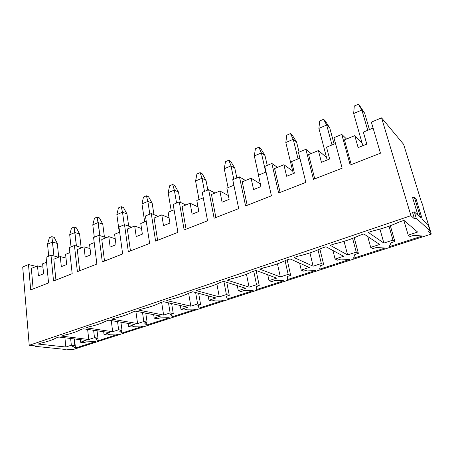 <?xml version="1.0" encoding="UTF-8"?>
<svg xmlns="http://www.w3.org/2000/svg" width="454" height="454" viewBox="0 0 454 454"><rect width="100%" height="100%" fill="white"/><g stroke="black" fill="none" stroke-linecap="round" stroke-linejoin="round"><path stroke-width="0.68" d="M79.569 233.997L81.124 247.424L79.569 233.997L74.893 232.516L69.7 234.729L71.045 246.868L69.7 234.729L74.893 232.516L76.431 246.045L74.047 227.074L76.38 227.84L74.047 227.074L71.465 228.192L74.047 227.074L74.893 232.516L79.569 233.997L76.38 227.84L79.569 233.997M71.465 228.192L69.7 234.729L71.465 228.192M57.295 243.435L58.714 257.191L57.295 243.435L52.528 242.061L47.539 244.19L48.709 256.147L47.539 244.19L52.528 242.061L53.93 255.982L51.847 236.665L54.225 237.374L51.847 236.665L49.361 237.737L51.847 236.665L52.528 242.061L57.295 243.435L54.225 237.374L57.295 243.435M49.361 237.737L47.539 244.19L49.361 237.737M102.763 224.168L104.431 237.09L102.763 224.168L98.195 222.568L92.786 224.878L94.313 237.204L92.786 224.878L98.195 222.568L99.852 235.592L97.167 217.086L99.449 217.909L97.167 217.086L94.477 218.249L97.167 217.086L98.195 222.568L102.763 224.168L99.449 217.909L102.763 224.168M94.477 218.249L92.786 224.878L94.477 218.249M126.938 213.925L128.698 226.194L126.938 213.925L122.489 212.2L116.848 214.606L119.288 232.317L116.848 214.606L122.489 212.2L124.265 224.758L122.489 212.2L121.269 206.672L123.494 207.557L121.269 206.672L118.466 207.887L121.269 206.672L122.489 212.2L126.938 213.925L123.494 207.557L126.938 213.925M118.466 207.887L116.848 214.606L118.466 207.887M152.158 203.239L153.968 214.651L152.158 203.239L147.845 201.377L141.954 203.891L144.701 221.881L141.954 203.891L147.845 201.377L149.837 214.14L147.845 201.377L146.415 195.81L148.572 196.764L146.415 195.81L143.487 197.076L146.415 195.81L147.845 201.377L152.158 203.239L148.572 196.764L152.158 203.239M143.487 197.076L141.954 203.891L143.487 197.076M178.496 192.082L180.283 202.365L178.496 192.082L174.33 190.073L168.173 192.7L171.249 210.979L168.173 192.7L174.33 190.073L176.561 203.04L174.33 190.073L172.673 184.466L174.756 185.493L172.673 184.466L169.614 185.788L172.673 184.466L174.33 190.073L178.496 192.082L174.756 185.493L178.496 192.082M169.614 185.788L168.173 192.7L169.614 185.788M206.02 180.42L207.853 190.039L206.02 180.42L202.024 178.252L195.583 180.998L199.017 199.578L195.583 180.998L202.024 178.252L204.51 191.429L202.024 178.252L200.123 172.611L202.121 173.717L200.123 172.611L196.923 173.99L200.123 172.611L202.024 178.252L206.02 180.42L202.121 173.717L206.02 180.42M196.923 173.99L195.583 180.998L196.923 173.99M234.814 168.218L236.852 177.996L234.814 168.218L231.012 165.88L224.265 168.757L228.09 187.638L224.265 168.757L231.012 165.88L233.776 179.273L231.012 165.88L228.839 160.2L230.746 161.397L228.839 160.2L225.49 161.647L228.839 160.2L231.012 165.88L234.814 168.218L230.746 161.397L234.814 168.218M225.49 161.647L224.265 168.757L225.49 161.647M264.971 155.444L267.23 165.375L264.971 155.444L261.379 152.919L254.314 155.938L258.553 175.125L254.314 155.938L261.379 152.919L265.726 172.185L261.379 152.919L258.916 147.209L260.721 148.492L258.916 147.209L255.409 148.725L258.916 147.209L261.379 152.919L264.971 155.444L260.721 148.492L264.971 155.444M255.409 148.725L254.314 155.938L255.409 148.725M296.587 142.045L299.084 152.147L296.587 142.045L293.239 139.321L285.816 142.488L293.312 173.598L285.816 142.488L293.239 139.321L298.051 158.911L293.239 139.321L290.458 133.584L292.143 134.969L290.458 133.584L286.775 135.173L290.458 133.584L293.239 139.321L296.587 142.045L292.143 134.969L296.587 142.045M286.775 135.173L285.816 142.488L286.775 135.173M329.774 127.983L334.104 144.105L329.774 127.983L326.693 125.043L318.895 128.368L327.192 160.012L318.895 128.368L326.693 125.043L332.01 144.962L326.693 125.043L323.56 119.283L325.115 120.775L323.56 119.283L319.695 120.951L323.56 119.283L326.693 125.043L329.774 127.983L325.115 120.775L329.774 127.983M319.695 120.951L318.895 128.368L319.695 120.951M364.653 113.205L369.431 129.6L364.653 113.205L361.866 110.033L353.666 113.528L362.837 145.717L353.666 113.528L361.866 110.033L367.746 130.287L361.866 110.033L358.359 104.25L359.767 105.861L358.359 104.25L354.29 106.003L358.359 104.25L361.866 110.033L364.653 113.205L359.767 105.861L364.653 113.205M354.29 106.003L353.666 113.528L354.29 106.003M36.598 346.056L29.232 345.295L22.7 266.946L29.232 345.295L36.598 346.056L35.628 346.379L65.024 349.393L65.978 349.081L72.464 349.75L65.978 349.081L65.024 349.393L35.628 346.379L36.598 346.056M368.353 232.431L383.88 243.083L379.947 229.094L383.88 243.083L368.353 232.431L372.853 230.916C382.421 228.697 391.229 225.717 399.27 221.983L403.969 220.4L417.629 232.051L403.969 220.4L399.27 221.983C391.229 225.717 382.421 228.697 372.853 230.916L368.353 232.431M72.464 349.75L431.3 234.065L428.309 231.364L429.989 230.819L416.261 218.272L414.485 218.868L410.938 215.667L29.232 345.295L410.938 215.667L381.57 117.881L371.344 122.132L380.463 153.202L350.193 165.035L341.783 134.407L333.94 137.67L342.157 168.179L313.476 179.387L305.911 149.309L298.465 152.402L305.86 182.36L278.654 192.995L271.855 163.457L264.778 166.397L271.424 195.822L245.574 205.923L239.474 176.907L232.743 179.699L238.702 208.613L214.112 218.221L208.658 189.704L202.246 192.371L207.569 220.78L184.154 229.928L179.29 201.905L173.173 204.448L177.923 232.369L155.591 241.091L151.267 213.545L145.433 215.968L149.644 243.418L128.334 251.749L124.51 224.662L118.931 226.977L122.654 253.968L102.292 261.924L98.921 235.286L93.586 237.504L96.861 264.046L77.384 271.662L74.433 245.461L69.326 247.583L72.186 273.694L53.538 280.981L50.979 255.205L46.081 257.236L48.555 282.927L30.685 289.913L28.489 264.546L22.7 266.946L28.489 264.546L36.275 266.407L28.489 264.546L30.685 289.913L48.555 282.927L46.081 257.236L50.979 255.205L58.623 257.225L50.979 255.205L53.538 280.981L72.186 273.694L69.326 247.583L74.433 245.461L81.924 247.663L74.433 245.461L77.384 271.662L96.861 264.046L93.586 237.504L98.921 235.286L106.23 237.68L98.921 235.286L102.292 261.924L122.654 253.968L118.931 226.977L124.51 224.662L131.609 227.255L124.51 224.662L128.334 251.749L149.644 243.418L145.433 215.968L151.267 213.545L158.145 216.359L151.267 213.545L155.591 241.091L177.923 232.369L173.173 204.448L179.29 201.905L185.902 204.958L179.29 201.905L184.154 229.928L207.569 220.78L202.246 192.371L208.658 189.704L214.98 193.018L208.658 189.704L214.112 218.221L238.702 208.613L232.743 179.699L239.474 176.907L245.472 180.499L239.474 176.907L245.574 205.923L271.424 195.822L264.778 166.397L271.855 163.457L277.479 167.356L271.855 163.457L278.654 192.995L305.86 182.36L298.465 152.402L305.911 149.309L311.115 153.543L305.911 149.309L313.476 179.387L342.157 168.179L333.94 137.67L341.783 134.407L346.521 139.003L341.783 134.407L350.193 165.035L380.463 153.202L371.344 122.132L381.57 117.881L403.623 144.344L381.57 117.881L410.938 215.667L414.485 218.868L412.555 212.472L414.485 218.868L416.261 218.272L414.326 211.87L412.555 212.472L414.326 211.87L420.62 217.767L414.292 197.036L412.595 197.632L417.964 215.275L412.595 197.632L414.292 197.036L416.006 198.761L422.299 219.339L428.133 224.798L429.989 230.819L428.309 231.364L431.3 234.065L422.884 206.786C423.73 208.091 422.095 202.796 421.658 202.813L403.623 144.344L421.658 202.813C421.874 202.569 423.503 206.99 423.032 206.854L431.3 234.065L72.464 349.75M376.383 247.492L384.998 248.049L353.541 258.212L354.829 254.507L358.376 253.349L356.242 252.112L347.605 254.938L330.2 245.33L334.456 243.889C343.684 241.761 352.015 238.946 359.449 235.444L363.887 233.946L379.635 244.468L370.708 247.385L372.745 248.673L376.383 247.492L372.745 248.673L370.708 247.385L379.635 244.468L363.887 233.946L359.449 235.444C352.015 238.946 343.684 241.761 334.456 243.889L330.2 245.33L347.605 254.938L344.07 241.329L347.605 254.938L356.242 252.112L358.376 253.349L354.829 254.507L353.541 258.212L384.998 248.049L376.383 247.492M307 270.073L315.888 270.38L287.371 279.59L287.49 276.418L290.702 275.374L288.148 274.364L280.334 276.923L259.773 269.131L263.604 267.837C272.218 265.862 279.704 263.331 286.065 260.244L290.049 258.899L309.305 267.451L301.235 270.09L303.709 271.14L307 270.073L303.709 271.14L301.235 270.09L309.305 267.451L290.049 258.899L286.065 260.244C279.704 263.331 272.218 265.862 263.604 267.837L259.773 269.131L280.334 276.923L277.445 263.848L280.334 276.923L288.148 274.364L290.702 275.374L287.49 276.418L287.371 279.59L315.888 270.38L307 270.073M244.093 290.543L253.162 290.639L227.204 299.027L226.347 296.314L229.27 295.367L226.387 294.55L219.276 296.871L196.23 290.605L199.698 289.436C207.767 287.598 214.532 285.311 219.991 282.575L223.589 281.361L245.603 288.267L238.276 290.662L241.097 291.513L244.093 290.543L241.097 291.513L238.276 290.662L245.603 288.267L223.589 281.361L219.991 282.575C214.532 285.311 207.767 287.598 199.698 289.436L196.23 290.605L219.276 296.871L216.887 284.034L219.276 296.871L226.387 294.55L229.27 295.367L226.347 296.314L227.204 299.027L253.162 290.639L244.093 290.543M186.793 309.185L195.986 309.112L172.248 316.784L170.591 314.463L173.263 313.589L170.114 312.942L163.622 315.065L138.612 310.076L141.762 309.015C149.349 307.296 155.489 305.224 160.188 302.784L163.451 301.683L187.65 307.21L180.964 309.395L184.063 310.076L186.793 309.185L184.063 310.076L180.964 309.395L187.65 307.21L163.451 301.683L160.188 302.784C155.489 305.224 149.349 307.296 141.762 309.015L138.612 310.076L163.622 315.065L161.641 302.296L163.622 315.065L170.114 312.942L173.263 313.589L170.591 314.463L172.248 316.784L195.986 309.112L186.793 309.185M134.39 326.239L143.646 326.023L121.859 333.06L119.533 331.074L121.984 330.279L118.625 329.769L112.671 331.715L86.118 327.816L88.995 326.846C96.152 325.24 101.758 323.344 105.805 321.165L108.778 320.161L134.69 324.519L128.573 326.517L131.887 327.056L134.39 326.239L131.887 327.056L128.573 326.517L134.69 324.519L108.778 320.161L105.805 321.165C101.758 323.344 96.152 325.24 88.995 326.846L86.118 327.816L112.671 331.715L111.253 320.575L112.671 331.715L118.625 329.769L121.984 330.279L119.533 331.074L121.859 333.06L143.646 326.023L134.39 326.239M86.283 341.896L95.561 341.556L75.489 348.042L72.606 346.345L74.865 345.613L71.34 345.222L65.858 347.009L38.102 344.047L40.735 343.156C47.511 341.641 52.641 339.91 56.131 337.952L58.855 337.033L86.112 340.392L80.483 342.231L83.979 342.645L86.283 341.896L83.979 342.645L80.483 342.231L86.112 340.392L58.855 337.033L56.131 337.952C52.641 339.91 47.511 341.641 40.735 343.156L38.102 344.047L65.858 347.009L64.916 337.782L65.858 347.009L71.34 345.222L74.865 345.613L72.606 346.345L75.489 348.042L95.561 341.556L86.283 341.896M109.834 334.229L119.107 333.951L98.2 340.704L95.584 338.866L97.933 338.105L94.489 337.657L88.78 339.518L61.591 336.108L64.337 335.177C71.301 333.622 76.658 331.806 80.415 329.746L83.264 328.787L109.891 332.623L104.023 334.541L107.433 335.012L109.834 334.229L107.433 335.012L104.023 334.541L109.891 332.623L83.264 328.787L80.415 329.746C76.658 331.806 71.301 333.622 64.337 335.177L61.591 336.108L88.78 339.518L87.622 329.411L88.78 339.518L94.489 337.657L97.933 338.105L95.584 338.866L98.2 340.704L119.107 333.951L109.834 334.229M160.024 317.902L169.251 317.749L146.517 325.092L144.514 322.947L147.068 322.113L143.81 321.534L137.596 323.566L111.769 319.151L114.777 318.135C122.143 316.472 128.005 314.491 132.364 312.187L135.479 311.138L160.585 316.052L154.195 318.141L157.407 318.748L160.024 317.902L157.407 318.748L154.195 318.141L160.585 316.052L135.479 311.138L132.364 312.187C128.005 314.491 122.143 316.472 114.777 318.135L111.769 319.151L137.596 323.566L135.854 311.211L137.596 323.566L143.81 321.534L147.068 322.113L144.514 322.947L146.517 325.092L169.251 317.749L160.024 317.902M214.787 300.077L223.93 300.088L199.113 308.101L197.842 305.593L200.634 304.685L197.615 303.953L190.822 306.172L166.737 300.571L170.034 299.458C177.855 297.682 184.301 295.509 189.363 292.926L192.791 291.769L215.962 297.96L208.965 300.242L211.933 301.008L214.787 300.077L211.933 301.008L208.965 300.242L215.962 297.96L192.791 291.769L189.363 292.926C184.301 295.509 177.855 297.682 170.034 299.458L166.737 300.571L190.822 306.172L188.631 293.301L190.822 306.172L197.615 303.953L200.634 304.685L197.842 305.593L199.113 308.101L223.93 300.088L214.787 300.077M274.795 280.549L283.784 280.748L256.589 289.533L256.198 286.605L259.262 285.606L256.533 284.698L249.081 287.132L227.21 280.135L230.848 278.904C239.179 277.002 246.295 274.596 252.186 271.696L255.971 270.414L276.685 278.115L269.001 280.623L271.657 281.571L274.795 280.549L271.657 281.571L269.001 280.623L276.685 278.115L255.971 270.414L252.186 271.696C246.295 274.596 239.179 277.002 230.848 278.904L227.21 280.135L249.081 287.132L246.465 274.216L249.081 287.132L256.533 284.698L259.262 285.606L256.198 286.605L256.589 289.533L283.784 280.748L274.795 280.549M340.823 259.064L349.586 259.489L319.656 269.16L320.325 265.732L323.702 264.637L321.347 263.519L313.135 266.203L294.061 257.543L298.091 256.181C307.006 254.127 314.894 251.465 321.767 248.179L325.972 246.755L343.576 256.255L335.092 259.024L337.362 260.187L340.823 259.064L337.362 260.187L335.092 259.024L343.576 256.255L325.972 246.755L321.767 248.179C314.894 251.465 307.006 254.127 298.091 256.181L294.061 257.543L313.135 266.203L309.946 252.895L313.135 266.203L321.347 263.519L323.702 264.637L320.325 265.732L319.656 269.16L349.586 259.489L340.823 259.064M413.827 235.308L422.265 236.012L389.163 246.704L391.127 242.691L394.861 241.477L392.977 240.109L383.88 243.083L392.977 240.109L394.861 241.477L391.127 242.691L389.163 246.704L422.265 236.012L413.827 235.308L409.996 236.551L413.827 235.308M417.629 232.051L408.214 235.127L409.996 236.551L408.214 235.127L417.629 232.051M74.518 338.962L75.489 348.042L74.518 338.962M74.15 338.917L74.865 345.613L74.15 338.917M70.631 338.485L71.34 345.222L70.631 338.485M80.205 339.666L80.483 342.231L80.205 339.666M43.567 273.768L42.631 263.797L46.558 262.185L42.631 263.797L43.567 273.768L38.42 275.833L37.512 265.896L38.42 275.833L43.567 273.768M42.948 267.202L37.512 265.896L42.948 267.202M31.343 268.433L37.512 265.896L31.343 268.433L33.148 288.948L31.343 268.433M97.894 338.116L98.2 340.704L97.894 338.116M97.06 330.773L97.933 338.105L97.06 330.773M93.626 330.279L94.489 337.657L93.626 330.279M103.677 331.726L104.023 334.541L103.677 331.726M66.687 264.495L65.603 254.365L69.876 252.606L65.603 254.365L66.687 264.495L61.318 266.651L60.263 256.555L61.318 266.651L66.687 264.495M66 258.082L60.263 256.555L66 258.082M53.833 259.194L60.263 256.555L53.833 259.194L55.927 280.044L53.833 259.194M121.513 330.433L121.859 333.06L121.513 330.433M120.917 322.198L121.984 330.279L120.917 322.198M117.563 321.636L118.625 329.769L117.563 321.636M128.147 323.418L128.573 326.517L128.147 323.418M90.811 254.819L89.569 244.519L94.216 242.612L89.569 244.519L90.811 254.819L85.204 257.072L84.001 246.806L85.204 257.072L90.811 254.819M90.062 248.605L84.001 246.806L90.062 248.605M77.288 249.564L84.001 246.806L77.288 249.564L79.694 270.754L77.288 249.564M146.131 322.419L146.517 325.092L146.131 322.419M145.762 313.152L147.068 322.113L145.762 313.152M142.511 312.511L143.81 321.534L142.511 312.511M153.679 314.701L154.195 318.141L153.679 314.701M116.014 244.712L114.595 234.241L119.646 232.17L114.595 234.241L116.014 244.712L110.152 247.061L108.778 236.63L110.152 247.061L116.014 244.712M115.208 238.759L108.778 236.63L115.208 238.759M101.77 239.513L108.778 236.63L101.77 239.513L104.522 261.056L101.77 239.513M171.811 314.06L172.248 316.784L171.811 314.06M171.652 303.556L173.263 313.589L171.652 303.556M168.513 302.841L170.114 312.942L168.513 302.841M180.329 305.536L180.964 309.395L180.329 305.536M142.363 234.145L140.763 223.499L146.239 221.246L140.763 223.499L142.363 234.145L136.234 236.602L134.679 225.996L136.234 236.602L142.363 234.145M141.517 228.532L134.679 225.996L141.517 228.532M127.347 229.009L134.679 225.996L127.347 229.009L130.468 250.914L127.347 229.009M198.631 305.332L199.113 308.101L198.631 305.332M198.642 293.329L200.634 304.685L198.642 293.329M195.623 292.524L197.615 303.953L195.623 292.524M208.176 295.877L208.965 300.242L208.176 295.877M169.938 223.084L168.133 212.256L174.086 209.816L168.133 212.256L169.938 223.084L163.519 225.661L161.766 214.873L163.519 225.661L169.938 223.084M169.075 217.914L161.766 214.873L169.075 217.914M154.093 218.022L161.766 214.873L154.093 218.022L157.617 240.302L154.093 218.022M226.665 296.212L227.204 299.027L226.665 296.212M226.779 282.36L229.27 295.367L226.779 282.36M223.901 281.457L226.387 294.55L223.901 281.457M237.294 285.662L238.276 290.662L237.294 285.662M198.829 211.496L196.809 200.481L203.267 197.831L196.809 200.481L198.829 211.496L192.104 214.192L190.135 203.222L192.104 214.192L198.829 211.496M197.989 206.916L190.135 203.222L197.989 206.916M182.099 206.525L190.135 203.222L182.099 206.525L186.061 229.185L182.099 206.525M256.107 270.465L259.262 285.606L256.107 270.465M253.735 271.169L256.533 284.698L253.735 271.169M267.752 274.795L269.001 280.623L267.752 274.795M229.139 199.34L226.875 188.138L233.889 185.255L226.875 188.138L229.139 199.34L222.08 202.172L219.878 191.009L222.08 202.172L229.139 199.34M228.373 195.561L219.878 191.009L228.373 195.561M211.451 194.471L219.878 191.009L211.451 194.471L215.883 217.528L211.451 194.471M287.189 259.864L290.702 275.374L287.189 259.864M285.078 260.721L288.148 274.364L285.078 260.721M299.617 263.15L301.235 270.09L299.617 263.15M260.965 186.577L258.445 175.17L266.055 172.049L258.445 175.17L260.965 186.577L253.548 189.551L251.09 178.195L253.548 189.551L260.965 186.577M260.375 183.904L251.09 178.195L260.375 183.904M242.243 181.827L251.09 178.195L242.243 181.827L247.192 205.293L242.243 181.827M319.877 249.064L323.702 264.637L319.877 249.064M318.016 249.882L321.347 263.519L318.016 249.882M332.947 250.517L335.092 259.024L332.947 250.517M294.425 173.156L291.621 161.55L299.884 158.157L291.621 161.55L294.425 173.156L286.627 176.283L283.892 164.723L286.627 176.283L294.425 173.156M292.694 171.016L283.892 164.723L292.694 171.016M274.585 168.542L283.892 164.723L274.585 168.542L280.107 192.428L274.585 168.542M354.228 237.743L358.376 253.349L354.228 237.743M352.61 238.384L356.242 252.112L352.61 238.384M367.734 236.517L370.708 247.385L367.734 236.517M329.655 159.025L326.539 147.209L335.517 143.526L326.539 147.209L329.655 159.025L321.438 162.322L318.396 150.552L321.438 162.322L329.655 159.025M326.505 157.385L318.396 150.552L326.505 157.385M308.606 154.576L318.396 150.552L308.606 154.576L314.741 178.893L308.606 154.576M390.332 225.717L394.861 241.477L390.332 225.717M388.993 226.206L392.977 240.109L388.993 226.206M403.867 220.428L408.214 235.127L403.867 220.428M366.792 144.128L363.336 132.097L373.092 128.096L363.336 132.097L366.792 144.128L358.127 147.607L354.756 135.627L358.127 147.607L366.792 144.128M362.071 143.038L354.756 135.627L362.071 143.038M344.433 139.86L354.756 135.627L344.433 139.86L351.243 164.626L344.433 139.86M35.588 345.948L35.628 346.379L35.588 345.948M416.261 218.272L429.989 230.819L428.133 224.798L422.299 219.339L416.006 198.761L414.292 197.036L420.62 217.767L414.326 211.87L416.261 218.272"/></g></svg>
